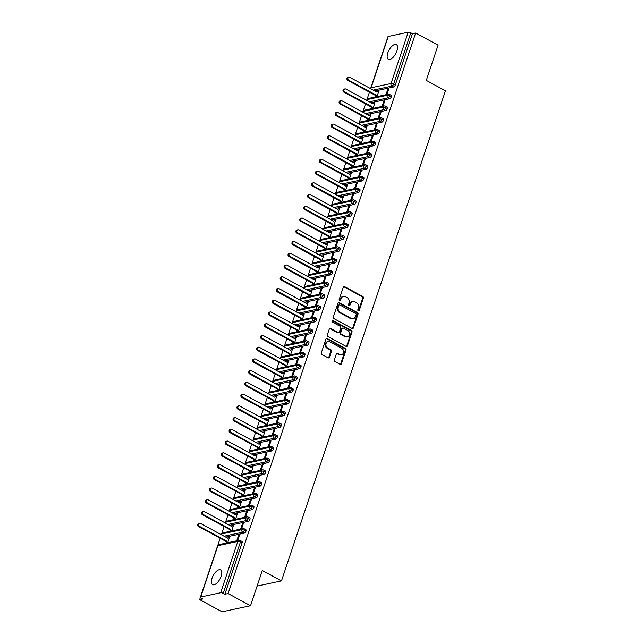 <?xml version="1.0" encoding="UTF-8"?>
<svg xmlns="http://www.w3.org/2000/svg" width="644" height="644" viewBox="0 0 644 644"><rect width="100%" height="100%" fill="white"/><g stroke="black" fill="none" stroke-linecap="round" stroke-linejoin="round"><path stroke-width="0.97" d="M358.297 310.851A0.902 0.749 77.9 0 0 359.272 310.424L363.369 298.18A1.28 1.063 77.9 0 0 362.749 296.482L344.653 286.669A1.28 1.063 77.9 0 0 343.26 287.272L339.163 299.516A0.902 0.749 77.9 0 0 340.571 300.281L341.103 298.695A4.106 3.413 77.9 0 1 343.461 296.425A4.106 3.413 77.9 0 1 345.554 296.755L347.06 297.576A4.106 3.413 77.9 0 1 349.048 303.002L348.517 304.588A0.902 0.749 77.9 0 0 349.925 305.353L350.449 303.767A4.106 3.413 77.9 0 1 352.815 301.497A4.106 3.413 77.9 0 1 354.9 301.827L356.414 302.648A4.106 3.413 77.9 0 1 358.394 308.074L357.863 309.659A0.902 0.749 77.9 0 0 358.297 310.851M358.378 310.883A0.902 0.749 77.9 0 0 358.563 310.577L362.661 298.333A1.28 1.063 77.9 0 0 362.041 296.634L343.936 286.822A1.28 1.063 77.9 0 0 343.654 286.717M339.678 300.74A0.902 0.749 77.9 0 0 339.855 300.434L340.386 298.848L341.103 298.695M349.024 305.811A0.902 0.749 77.9 0 0 349.209 305.506L349.74 303.92L350.449 303.767M212.029 578.231A8.372 3.792 118.5 0 1 220.57 569.9A8.372 3.792 118.5 0 1 221.133 576.283A8.372 3.792 118.5 0 1 212.584 584.615A8.372 3.792 118.5 0 1 212.029 578.231M387.793 52.913A8.372 3.792 118.5 0 1 396.342 44.581A8.372 3.792 118.5 0 1 396.905 50.965A8.372 3.792 118.5 0 1 388.356 59.296A8.372 3.792 118.5 0 1 387.793 52.913M334.365 359.843A1.28 1.063 77.9 0 0 334.985 361.542L340.064 364.295A1.28 1.063 77.9 0 0 341.449 363.691L346.005 350.094A1.28 1.063 77.9 0 0 345.385 348.396L327.281 338.575A1.28 1.063 77.9 0 0 325.888 339.187L321.34 352.783A1.28 1.063 77.9 0 0 321.96 354.482L328.094 357.806A1.28 1.063 77.9 0 0 329.487 357.195L331.435 351.382A1.28 1.063 77.9 0 0 330.815 349.684L327.772 348.034A3.437 2.85 77.9 0 1 325.928 344.5A3.437 2.85 77.9 0 1 328.086 341.594A3.437 2.85 77.9 0 1 329.833 341.867L341.747 348.332A3.437 2.85 77.9 0 1 343.598 351.866A3.437 2.85 77.9 0 1 341.433 354.772A3.437 2.85 77.9 0 1 339.686 354.498L337.698 353.419A1.28 1.063 77.9 0 0 336.313 354.023L334.365 359.843M415.646 33.013L228.089 593.551L250.524 605.722L262.309 570.504L281.468 580.888L445.455 90.788L426.296 80.395L438.081 45.177L415.646 33.013L412.442 33.697L410.8 32.804L393.629 84.131L395.271 85.024L412.442 33.697M352.051 328.456A1.28 1.063 77.9 0 0 353.443 327.852L357.992 314.256A1.28 1.063 77.9 0 0 357.372 312.557L339.267 302.744A1.28 1.063 77.9 0 0 337.883 303.348L333.334 316.945A1.28 1.063 77.9 0 0 333.954 318.643L352.051 328.456M351.994 332.175L347.446 345.772A1.28 1.063 77.9 0 1 346.053 346.375L327.957 336.562A1.28 1.063 77.9 0 1 327.337 334.864L329.285 329.044A1.28 1.063 77.9 0 1 330.67 328.44L338.011 332.417A1.28 1.063 77.9 0 0 339.404 331.813L340.7 327.949A1.28 1.063 77.9 0 0 340.08 326.25L332.433 322.113A0.902 0.749 77.9 0 1 332.972 320.495L351.374 330.477A1.28 1.063 77.9 0 1 351.994 332.175L351.286 332.328L346.738 345.925L347.446 345.772M257.093 586.104L281.468 580.888M388.284 36.458L371.105 87.785A1.964 0.636 18.5 0 0 370.783 87.995L387.962 36.668A1.964 0.636 18.5 0 1 388.284 36.458L408.199 32.2A1.964 0.636 18.5 0 1 410.8 32.804M228.089 593.551L224.885 594.235L223.251 593.341A1.964 0.636 -161.5 0 0 220.642 592.738L200.727 596.996A1.964 0.636 -161.5 0 0 200.405 597.205A1.964 0.636 -161.5 0 0 201.194 598.059L202.836 598.944L199.632 599.628L200.405 597.342M250.524 605.722L222.075 611.8L199.632 599.628M217.744 545.516L220.176 538.247M221.673 533.779L224.104 526.51M225.593 522.043L228.032 514.773M229.522 510.298L231.961 503.028M233.45 498.561L235.881 491.291M237.378 486.824L239.809 479.555M241.307 475.087L243.738 467.818M245.235 463.342L247.666 456.073M249.164 451.605L251.595 444.336M253.092 439.868L255.523 432.599M257.02 428.131L259.452 420.862M260.949 416.386L263.38 409.117M264.877 404.649L267.308 397.38M268.806 392.912L271.237 385.643M272.734 381.176L275.165 373.898M276.662 369.431L279.094 362.161M280.583 357.694L283.022 350.425M284.511 345.957L286.95 338.688M288.44 334.212L290.871 326.943M292.368 322.475L294.799 315.206M296.296 310.738L298.727 303.469M300.225 299.001L302.656 291.732M304.153 287.256L306.584 279.987M308.082 275.519L310.513 268.25M312.01 263.782L314.441 256.513M315.938 252.046L318.369 244.776M319.867 240.301L322.298 233.031M323.795 228.564L326.226 221.294M327.724 216.827L330.155 209.558M331.652 205.09L334.083 197.813M335.572 193.345L338.011 186.076M339.501 181.608L341.94 174.339M343.429 169.871L345.86 162.602M347.358 158.126L349.789 150.857M351.286 146.389L353.717 139.12M355.214 134.652L357.645 127.383M359.143 122.915L361.574 115.646M363.071 111.171L365.502 103.901M367 99.434L369.431 92.164M376.949 96.648L378.849 90.957L377.923 91.158L378.358 91.392M388.614 89.419L387.881 89.025L388.807 88.832L386.907 94.523M387.881 89.025L385.981 94.716M377.923 91.158L376.748 91.971M224.885 594.235L242.064 542.908L240.421 542.015L223.251 593.341M220.642 592.738L237.821 541.411L217.905 545.669A1.964 1.626 77.9 0 1 219.032 544.582L238.948 540.324A1.964 1.626 77.9 0 1 239.946 540.485A1.964 0.886 118.5 0 1 240.293 540.517L241.935 541.411A1.964 0.886 118.5 0 1 242.064 542.908M395.271 85.024A1.964 0.886 118.5 0 1 393.613 87.012L374.961 90.997M245.992 531.163L244.35 530.278A1.964 0.636 -161.5 0 0 241.75 529.674L221.826 533.932A1.964 1.626 77.9 0 1 222.953 532.846L242.877 528.587A1.964 1.626 77.9 0 1 243.875 528.748A1.964 0.886 118.5 0 1 244.221 528.78L245.855 529.674A1.964 0.886 118.5 0 1 245.992 531.163A1.964 0.886 118.5 0 1 244.358 533.095L225.706 537.08M227.686 542.731L229.594 537.04L227.493 538.054M237.652 540.606L239.552 534.914L238.626 535.108L236.726 540.799M249.92 519.426L248.278 518.541A1.964 0.636 -161.5 0 0 245.678 517.929L225.754 522.187A1.964 1.626 77.9 0 1 226.881 521.109L246.805 516.85A1.964 1.626 77.9 0 1 247.803 517.003A1.964 0.886 118.5 0 1 248.149 517.043L249.783 517.929A1.964 0.886 118.5 0 1 249.92 519.426A1.964 0.886 118.5 0 1 248.286 521.358L229.634 525.343M231.615 530.994L233.522 525.303L231.421 526.317M241.572 528.861L243.48 523.178L242.555 523.371L240.655 529.062M253.849 507.689L252.207 506.796A1.964 0.636 -161.5 0 0 249.606 506.192L229.683 510.451A1.964 1.626 77.9 0 1 230.81 509.364L250.733 505.105A1.964 1.626 77.9 0 1 251.732 505.266A1.964 0.886 118.5 0 1 252.078 505.307L253.712 506.192A1.964 0.886 118.5 0 1 253.849 507.689A1.964 0.886 118.5 0 1 252.207 509.621L233.563 513.606M235.543 519.257L237.451 513.566L235.35 514.572M245.501 517.124L247.409 511.433L246.483 511.634L244.575 517.325M257.777 495.952L256.135 495.059A1.964 0.636 -161.5 0 0 253.535 494.455L233.611 498.714A1.964 1.626 77.9 0 1 234.738 497.627L254.662 493.368A1.964 1.626 77.9 0 1 255.66 493.529A1.964 0.886 118.5 0 1 256.006 493.562L257.64 494.455A1.964 0.886 118.5 0 1 257.777 495.952A1.964 0.886 118.5 0 1 256.135 497.876L237.491 501.861M239.471 507.512L241.379 501.821L239.278 502.835M249.429 505.387L251.337 499.696L250.411 499.897L248.504 505.58M261.706 484.208L260.063 483.322A1.964 0.636 -161.5 0 0 257.455 482.718L237.539 486.969A1.964 1.626 77.9 0 1 238.666 485.89L258.582 481.632A1.964 1.626 77.9 0 1 259.588 481.784A1.964 0.886 118.5 0 1 259.935 481.825L261.569 482.71A1.964 0.886 118.5 0 1 261.706 484.208A1.964 0.886 118.5 0 1 260.063 486.139L241.419 490.124M243.4 495.775L245.308 490.084L243.207 491.098M253.358 493.65L255.266 487.959L254.34 488.152L252.432 493.843M265.634 472.471L263.992 471.585A1.964 0.636 -161.5 0 0 261.384 470.973L241.468 475.232A1.964 1.626 77.9 0 1 242.595 474.145L262.511 469.895A1.964 1.626 77.9 0 1 263.517 470.048A1.964 0.886 118.5 0 1 263.855 470.088L265.497 470.973A1.964 0.886 118.5 0 1 265.634 472.471A1.964 0.886 118.5 0 1 263.992 474.403L245.34 478.387M247.328 484.038L249.236 478.347L247.135 479.353M257.286 481.905L259.194 476.214L258.268 476.415L256.36 482.106M269.554 460.734L267.92 459.84A1.964 0.636 -161.5 0 0 265.312 459.236L245.396 463.495A1.964 1.626 77.9 0 1 246.523 462.408L266.439 458.15A1.964 1.626 77.9 0 1 267.437 458.311A1.964 0.886 118.5 0 1 267.783 458.343L269.425 459.236A1.964 0.886 118.5 0 1 269.554 460.734A1.964 0.886 118.5 0 1 267.92 462.666L249.268 466.65M251.257 472.302L253.156 466.61L251.063 467.616M261.214 470.168L263.122 464.477L262.197 464.678L260.289 470.37M273.483 448.997L271.849 448.103A1.964 0.636 -161.5 0 0 269.24 447.5L249.325 451.758A1.964 1.626 77.9 0 1 250.452 450.671L270.367 446.413A1.964 1.626 77.9 0 1 271.366 446.574A1.964 0.886 118.5 0 1 271.712 446.606L273.354 447.5A1.964 0.886 118.5 0 1 273.483 448.997A1.964 0.886 118.5 0 1 271.849 450.921L253.197 454.906M255.185 460.557L257.085 454.865L254.992 455.88M265.143 458.431L267.051 452.74L266.125 452.933L264.217 458.625M277.411 437.252L275.777 436.366A1.964 0.636 -161.5 0 0 273.169 435.763L253.253 440.013A1.964 1.626 77.9 0 1 254.38 438.934L274.296 434.676A1.964 1.626 77.9 0 1 275.294 434.829A1.964 0.886 118.5 0 1 275.64 434.869L277.282 435.755A1.964 0.886 118.5 0 1 277.411 437.252A1.964 0.886 118.5 0 1 275.777 439.184L257.125 443.169M259.113 448.82L261.013 443.128L258.912 444.143M269.071 446.695L270.971 441.003L270.053 441.196L268.146 446.888M281.339 425.515L279.705 424.629A1.964 0.636 -161.5 0 0 277.097 424.018L257.181 428.276A1.964 1.626 77.9 0 1 258.308 427.189L278.224 422.939A1.964 1.626 77.9 0 1 279.222 423.092A1.964 0.886 118.5 0 1 279.568 423.132L281.211 424.018A1.964 0.886 118.5 0 1 281.339 425.515A1.964 0.886 118.5 0 1 279.705 427.447L261.053 431.432M263.042 437.083L264.942 431.391L262.841 432.398M273 434.95L274.899 429.258L273.982 429.459L272.074 435.151M285.268 413.778L283.634 412.885A1.964 0.636 -161.5 0 0 281.026 412.281L261.11 416.539A1.964 1.626 77.9 0 1 262.237 415.452L282.153 411.194A1.964 1.626 77.9 0 1 283.151 411.355A1.964 0.886 118.5 0 1 283.497 411.387L285.139 412.281A1.964 0.886 118.5 0 1 285.268 413.778A1.964 0.886 118.5 0 1 283.634 415.702L264.982 419.695M266.97 425.338L268.87 419.655L266.769 420.661M276.928 423.213L278.828 417.521L277.902 417.723L276.002 423.414M289.196 402.033L287.554 401.148A1.964 0.636 -161.5 0 0 284.954 400.544L265.038 404.802A1.964 1.626 77.9 0 1 266.165 403.716L286.081 399.457A1.964 1.626 77.9 0 1 287.079 399.618A1.964 0.886 118.5 0 1 287.425 399.65L289.067 400.544A1.964 0.886 118.5 0 1 289.196 402.033A1.964 0.886 118.5 0 1 287.562 403.965L268.91 407.95M270.899 413.601L272.798 407.91L270.697 408.924M280.856 411.476L282.756 405.784L281.831 405.978L279.931 411.669M293.125 390.296L291.482 389.411A1.964 0.636 -161.5 0 0 288.882 388.807L268.967 393.057A1.964 1.626 77.9 0 1 270.094 391.979L290.009 387.72A1.964 1.626 77.9 0 1 291.007 387.873A1.964 0.886 118.5 0 1 291.354 387.913L292.996 388.799A1.964 0.886 118.5 0 1 293.125 390.296A1.964 0.886 118.5 0 1 291.491 392.228L272.839 396.213M274.827 401.864L276.727 396.173L274.626 397.187M284.785 399.739L286.685 394.048L285.759 394.241L283.859 399.932M297.053 378.559L295.411 377.666A1.964 0.636 -161.5 0 0 292.811 377.062L272.895 381.32A1.964 1.626 77.9 0 1 274.022 380.234L293.938 375.983A1.964 1.626 77.9 0 1 294.936 376.136A1.964 0.886 118.5 0 1 295.282 376.177L296.924 377.062A1.964 0.886 118.5 0 1 297.053 378.559A1.964 0.886 118.5 0 1 295.419 380.491L276.767 384.476M278.747 390.127L280.655 384.436L278.554 385.442M288.713 387.994L290.613 382.303L289.687 382.504L287.788 388.195M300.981 366.822L299.339 365.929A1.964 0.636 -161.5 0 0 296.739 365.325L276.815 369.584A1.964 1.626 77.9 0 1 277.942 368.497L297.866 364.238A1.964 1.626 77.9 0 1 298.864 364.399A1.964 0.886 118.5 0 1 299.21 364.432L300.845 365.325A1.964 0.886 118.5 0 1 300.981 366.822A1.964 0.886 118.5 0 1 299.347 368.746L280.695 372.739M282.676 378.382L284.584 372.691L282.483 373.705M292.642 376.257L294.541 370.566L293.616 370.767L291.716 376.458M304.91 355.077L303.268 354.192A1.964 0.636 -161.5 0 0 300.668 353.588L280.744 357.847A1.964 1.626 77.9 0 1 281.871 356.76L301.795 352.501A1.964 1.626 77.9 0 1 302.793 352.662A1.964 0.886 118.5 0 1 303.139 352.695L304.773 353.588A1.964 0.886 118.5 0 1 304.91 355.077A1.964 0.886 118.5 0 1 303.276 357.009L284.624 360.994M286.604 366.645L288.512 360.954L286.411 361.968M296.562 364.52L298.47 358.829L297.544 359.022L295.644 364.713M308.838 343.341L307.196 342.455A1.964 0.636 -161.5 0 0 304.596 341.843L284.672 346.102A1.964 1.626 77.9 0 1 285.799 345.023L305.723 340.765A1.964 1.626 77.9 0 1 306.721 340.918A1.964 0.886 118.5 0 1 307.067 340.958L308.701 341.843A1.964 0.886 118.5 0 1 308.838 343.341A1.964 0.886 118.5 0 1 307.204 345.273L288.552 349.257M290.533 354.908L292.44 349.217L290.339 350.231M300.49 352.775L302.398 347.092L301.473 347.285L299.573 352.976M312.767 331.604L311.124 330.71A1.964 0.636 -161.5 0 0 308.524 330.106L288.601 334.365A1.964 1.626 77.9 0 1 289.728 333.278L309.651 329.02A1.964 1.626 77.9 0 1 310.649 329.181A1.964 0.886 118.5 0 1 310.996 329.221L312.63 330.106A1.964 0.886 118.5 0 1 312.767 331.604A1.964 0.886 118.5 0 1 311.124 333.536L292.481 337.52M294.461 343.172L296.369 337.48L294.268 338.486M304.419 341.038L306.327 335.347L305.401 335.548L303.493 341.24M316.695 319.867L315.053 318.973A1.964 0.636 -161.5 0 0 312.453 318.369L292.529 322.628A1.964 1.626 77.9 0 1 293.656 321.541L313.572 317.283A1.964 1.626 77.9 0 1 314.578 317.444A1.964 0.886 118.5 0 1 314.924 317.476L316.558 318.369A1.964 0.886 118.5 0 1 316.695 319.867A1.964 0.886 118.5 0 1 315.053 321.791L296.409 325.775M298.389 331.427L300.297 325.735L298.196 326.75M308.347 329.301L310.255 323.61L309.329 323.811L307.421 329.495M320.623 308.122L318.981 307.236A1.964 0.636 -161.5 0 0 316.373 306.633L296.457 310.883A1.964 1.626 77.9 0 1 297.584 309.804L317.5 305.546A1.964 1.626 77.9 0 1 318.506 305.699A1.964 0.886 118.5 0 1 318.852 305.739L320.487 306.625A1.964 0.886 118.5 0 1 320.623 308.122A1.964 0.886 118.5 0 1 318.981 310.054L300.337 314.039M302.318 319.69L304.226 313.998L302.125 315.013M312.276 317.564L314.183 311.873L313.258 312.066L311.35 317.758M324.544 296.385L322.91 295.499A1.964 0.636 -161.5 0 0 320.301 294.888L300.386 299.146A1.964 1.626 77.9 0 1 301.513 298.059L321.428 293.809A1.964 1.626 77.9 0 1 322.427 293.962A1.964 0.886 118.5 0 1 322.773 294.002L324.415 294.888A1.964 0.886 118.5 0 1 324.544 296.385A1.964 0.886 118.5 0 1 322.91 298.317L304.258 302.302M306.246 307.953L308.146 302.261L306.053 303.268M316.204 305.82L318.112 300.128L317.186 300.329L315.278 306.021M328.472 284.648L326.838 283.754A1.964 0.636 -161.5 0 0 324.23 283.151L304.314 287.409A1.964 1.626 77.9 0 1 305.441 286.322L325.357 282.064A1.964 1.626 77.9 0 1 326.355 282.225A1.964 0.886 118.5 0 1 326.701 282.257L328.343 283.151A1.964 0.886 118.5 0 1 328.472 284.648A1.964 0.886 118.5 0 1 326.838 286.58L308.186 290.565M310.175 296.216L312.074 290.524L309.981 291.531M320.132 294.083L322.04 288.391L321.115 288.593L319.207 294.284M332.401 272.903L330.766 272.018A1.964 0.636 -161.5 0 0 328.158 271.414L308.243 275.672A1.964 1.626 77.9 0 1 309.37 274.586L329.285 270.327A1.964 1.626 77.9 0 1 330.283 270.488A1.964 0.886 118.5 0 1 330.63 270.52L332.272 271.414A1.964 0.886 118.5 0 1 332.401 272.903A1.964 0.886 118.5 0 1 330.766 274.835L312.115 278.82M314.103 284.471L316.003 278.78L313.91 279.794M324.061 282.346L325.961 276.654L325.043 276.848L323.135 282.539M336.329 261.166L334.695 260.281A1.964 0.636 -161.5 0 0 332.087 259.677L312.171 263.927A1.964 1.626 77.9 0 1 313.298 262.849L333.214 258.59A1.964 1.626 77.9 0 1 334.212 258.743A1.964 0.886 118.5 0 1 334.558 258.783L336.2 259.669A1.964 0.886 118.5 0 1 336.329 261.166A1.964 0.886 118.5 0 1 334.695 263.098L316.043 267.083M318.031 272.734L319.931 267.043L317.83 268.057M327.989 270.609L329.889 264.917L328.971 265.111L327.063 270.802M340.257 249.429L338.623 248.544A1.964 0.636 -161.5 0 0 336.015 247.932L316.099 252.19A1.964 1.626 77.9 0 1 317.226 251.104L337.142 246.853A1.964 1.626 77.9 0 1 338.14 247.006A1.964 0.886 118.5 0 1 338.486 247.046L340.129 247.932A1.964 0.886 118.5 0 1 340.257 249.429A1.964 0.886 118.5 0 1 338.623 251.361L319.971 255.346M321.96 260.997L323.86 255.306L321.759 256.312M331.918 258.864L333.817 253.173L332.892 253.374L330.992 259.065M344.186 237.692L342.544 236.799A1.964 0.636 -161.5 0 0 339.943 236.195L320.028 240.454A1.964 1.626 77.9 0 1 321.155 239.367L341.07 235.108A1.964 1.626 77.9 0 1 342.069 235.269A1.964 0.886 118.5 0 1 342.415 235.302L344.057 236.195A1.964 0.886 118.5 0 1 344.186 237.692A1.964 0.886 118.5 0 1 342.552 239.616L323.9 243.609M325.888 249.252L327.788 243.569L325.687 244.575M335.846 247.127L337.746 241.436L336.82 241.637L334.92 247.328M348.114 225.947L346.472 225.062A1.964 0.636 -161.5 0 0 343.872 224.458L323.956 228.717A1.964 1.626 77.9 0 1 325.083 227.63L344.999 223.371A1.964 1.626 77.9 0 1 345.997 223.532A1.964 0.886 118.5 0 1 346.343 223.565L347.985 224.458A1.964 0.886 118.5 0 1 348.114 225.947A1.964 0.886 118.5 0 1 346.48 227.879L327.828 231.864M329.817 237.515L331.716 231.824L329.615 232.838M339.774 235.39L341.674 229.699L340.748 229.892L338.849 235.583M352.043 214.211L350.4 213.325A1.964 0.636 -161.5 0 0 347.8 212.721L327.885 216.972A1.964 1.626 77.9 0 1 329.012 215.893L348.927 211.635A1.964 1.626 77.9 0 1 349.925 211.787A1.964 0.886 118.5 0 1 350.272 211.828L351.914 212.713A1.964 0.886 118.5 0 1 352.043 214.211A1.964 0.886 118.5 0 1 350.408 216.143L331.757 220.127M333.737 225.778L335.645 220.087L333.544 221.101M343.703 223.653L345.603 217.962L344.677 218.155L342.777 223.846M355.971 202.474L354.329 201.58A1.964 0.636 -161.5 0 0 351.729 200.976L331.805 205.235A1.964 1.626 77.9 0 1 332.932 204.148L352.856 199.898A1.964 1.626 77.9 0 1 353.854 200.051A1.964 0.886 118.5 0 1 354.2 200.091L355.834 200.976A1.964 0.886 118.5 0 1 355.971 202.474A1.964 0.886 118.5 0 1 354.337 204.406L335.685 208.39M337.665 214.041L339.573 208.35L337.472 209.356M347.631 211.908L349.531 206.217L348.605 206.418L346.705 212.109M359.899 190.737L358.257 189.843A1.964 0.636 -161.5 0 0 355.657 189.239L335.733 193.498A1.964 1.626 77.9 0 1 336.86 192.411L356.784 188.153A1.964 1.626 77.9 0 1 357.782 188.314A1.964 0.886 118.5 0 1 358.128 188.346L359.763 189.239A1.964 0.886 118.5 0 1 359.899 190.737A1.964 0.886 118.5 0 1 358.265 192.661L339.613 196.653M341.594 202.297L343.502 196.605L341.401 197.619M351.552 200.171L353.459 194.48L352.534 194.681L350.634 200.373M363.828 178.992L362.186 178.106A1.964 0.636 -161.5 0 0 359.585 177.502L339.662 181.761A1.964 1.626 77.9 0 1 340.789 180.674L360.712 176.416A1.964 1.626 77.9 0 1 361.711 176.577A1.964 0.886 118.5 0 1 362.057 176.609L363.691 177.494A1.964 0.886 118.5 0 1 363.828 178.992A1.964 0.886 118.5 0 1 362.194 180.924L343.542 184.909M345.522 190.56L347.43 184.868L345.329 185.883M355.48 188.434L357.388 182.743L356.462 182.936L354.562 188.628M367.756 167.255L366.114 166.369A1.964 0.636 -161.5 0 0 363.514 165.758L343.59 170.016A1.964 1.626 77.9 0 1 344.717 168.937L364.641 164.679A1.964 1.626 77.9 0 1 365.639 164.832A1.964 0.886 118.5 0 1 365.985 164.872L367.619 165.758A1.964 0.886 118.5 0 1 367.756 167.255A1.964 0.886 118.5 0 1 366.114 169.187L347.47 173.172M349.451 178.823L351.358 173.131L349.257 174.146M359.408 176.689L361.316 171.006L360.39 171.199L358.483 176.891M371.685 155.518L370.042 154.624A1.964 0.636 -161.5 0 0 367.442 154.021L347.519 158.279A1.964 1.626 77.9 0 1 348.646 157.192L368.569 152.934A1.964 1.626 77.9 0 1 369.567 153.095A1.964 0.886 118.5 0 1 369.914 153.135L371.548 154.021A1.964 0.886 118.5 0 1 371.685 155.518A1.964 0.886 118.5 0 1 370.042 157.45L351.399 161.435M353.379 167.086L355.287 161.394L353.186 162.401M363.337 164.953L365.245 159.261L364.319 159.462L362.411 165.154M375.613 143.781L373.971 142.888A1.964 0.636 -161.5 0 0 371.363 142.284L351.447 146.542A1.964 1.626 77.9 0 1 352.574 145.455L372.49 141.197A1.964 1.626 77.9 0 1 373.496 141.358A1.964 0.886 118.5 0 1 373.842 141.39L375.476 142.284A1.964 0.886 118.5 0 1 375.613 143.781A1.964 0.886 118.5 0 1 373.971 145.705L355.327 149.69M357.307 155.341L359.215 149.65L357.114 150.664M367.265 153.216L369.173 147.524L368.247 147.726L366.339 153.409M379.533 132.036L377.899 131.151A1.964 0.636 -161.5 0 0 375.291 130.547L355.375 134.797A1.964 1.626 77.9 0 1 356.502 133.719L376.418 129.46A1.964 1.626 77.9 0 1 377.416 129.613A1.964 0.886 118.5 0 1 377.762 129.653L379.405 130.539A1.964 0.886 118.5 0 1 379.533 132.036A1.964 0.886 118.5 0 1 377.899 133.968L359.247 137.953M361.236 143.604L363.136 137.913L361.043 138.927M371.194 141.479L373.101 135.787L372.176 135.981L370.268 141.672M383.462 120.299L381.828 119.414A1.964 0.636 -161.5 0 0 379.219 118.802L359.304 123.06A1.964 1.626 77.9 0 1 360.431 121.974L380.346 117.723A1.964 1.626 77.9 0 1 381.345 117.876A1.964 0.886 118.5 0 1 381.691 117.916L383.333 118.802A1.964 0.886 118.5 0 1 383.462 120.299A1.964 0.886 118.5 0 1 381.828 122.231L363.176 126.216M365.164 131.867L367.064 126.176L364.971 127.182M375.122 129.734L377.03 124.042L376.104 124.244L374.196 129.935M387.39 108.562L385.756 107.669A1.964 0.636 -161.5 0 0 383.148 107.065L363.232 111.323A1.964 1.626 77.9 0 1 364.359 110.237L384.275 105.978A1.964 1.626 77.9 0 1 385.273 106.139A1.964 0.886 118.5 0 1 385.619 106.171L387.261 107.065A1.964 0.886 118.5 0 1 387.39 108.562A1.964 0.886 118.5 0 1 385.756 110.494L367.104 114.479M369.093 120.13L370.992 114.439L368.899 115.445M379.05 117.997L380.958 112.306L380.032 112.507L378.125 118.198M391.319 96.817L389.684 95.932A1.964 0.636 -161.5 0 0 387.076 95.328L367.161 99.587A1.964 1.626 77.9 0 1 368.288 98.5L388.203 94.241A1.964 1.626 77.9 0 1 389.201 94.402A1.964 0.886 118.5 0 1 389.548 94.435L391.19 95.328A1.964 0.886 118.5 0 1 391.319 96.817A1.964 0.886 118.5 0 1 389.684 98.749L371.033 102.734M373.021 108.385L374.921 102.694L372.82 103.708M382.979 106.26L384.879 100.569L383.961 100.762L382.053 106.453M367.104 100.609A1.964 1.626 77.9 0 1 367.161 99.587A1.964 0.636 -161.5 0 0 366.839 99.796A1.964 0.636 -161.5 0 0 366.83 99.804L366.758 100.416M373.995 102.895L374.43 103.129M383.961 100.762L384.685 101.156M370.067 114.632L370.501 114.865M380.032 112.507L380.757 112.901M366.146 126.369L366.573 126.61M376.104 124.244L376.829 124.638M362.218 138.114L362.644 138.347M372.176 135.981L372.9 136.375M358.289 149.851L358.716 150.084M368.247 147.726L368.972 148.112M354.361 161.588L354.788 161.821M364.319 159.462L365.043 159.857M350.433 173.325L350.867 173.566M360.39 171.199L361.115 171.594M346.504 185.07L346.939 185.303M356.462 182.936L357.187 183.331M342.576 196.806L343.011 197.04M352.534 194.681L353.258 195.076M338.647 208.543L339.082 208.777M348.605 206.418L349.33 206.813M334.719 220.288L335.154 220.522M344.677 218.155L345.409 218.549M330.791 232.025L331.225 232.259M340.748 229.892L341.481 230.286M326.862 243.762L327.297 243.996M336.82 241.637L337.553 242.031M322.934 255.499L323.368 255.732M332.892 253.374L333.624 253.768M319.005 267.244L319.44 267.477M328.971 265.111L329.696 265.505M315.077 278.981L315.512 279.214M325.043 276.848L325.767 277.242M311.157 290.718L311.583 290.951M321.115 288.593L321.839 288.987M307.228 302.455L307.655 302.696M317.186 300.329L317.911 300.724M303.3 314.2L303.727 314.433M313.258 312.066L313.982 312.461M299.371 325.936L299.798 326.17M309.329 323.811L310.054 324.206M295.443 337.673L295.878 337.907M305.401 335.548L306.125 335.943M291.515 349.41L291.949 349.652M301.473 347.285L302.197 347.68M287.586 361.155L288.021 361.389M297.544 359.022L298.269 359.416M283.658 372.892L284.093 373.126M293.616 370.767L294.34 371.161M279.729 384.629L280.164 384.862M289.687 382.504L290.42 382.898M275.801 396.374L276.236 396.607M285.759 394.241L286.491 394.635M271.873 408.111L272.307 408.344M281.831 405.978L282.563 406.372M267.944 419.848L268.379 420.081M277.902 417.723L278.635 418.117M264.016 431.585L264.451 431.826M273.982 429.459L274.706 429.854M260.087 443.33L260.522 443.563M270.053 441.196L270.778 441.591M256.167 455.067L256.594 455.3M266.125 452.933L266.849 453.328M252.239 466.803L252.665 467.037M262.197 464.678L262.921 465.073M248.31 478.54L248.737 478.782M258.268 476.415L258.993 476.81M244.382 490.285L244.809 490.519M254.34 488.152L255.064 488.546M240.454 502.022L240.888 502.256M250.411 499.897L251.136 500.291M236.525 513.759L236.96 513.993M246.483 511.634L247.207 512.028M232.597 525.504L233.031 525.737M242.555 523.371L243.279 523.765M228.668 537.241L229.103 537.474M238.626 535.108L239.351 535.502M363.176 112.346A1.964 1.626 77.9 0 1 363.232 111.323A1.964 0.636 -161.5 0 0 362.91 111.533A1.964 0.636 -161.5 0 0 362.91 111.541A1.964 1.964 0 0 1 364.359 110.237M359.247 124.083A1.964 1.626 77.9 0 1 359.304 123.06A1.964 0.636 -161.5 0 0 358.982 123.27A1.964 0.636 -161.5 0 0 358.982 123.278A1.964 1.964 0 0 1 360.431 121.974M355.319 135.82A1.964 1.626 77.9 0 1 355.375 134.797A1.964 0.636 -161.5 0 0 355.053 135.015A1.964 0.636 -161.5 0 0 355.053 135.023L354.973 135.634M351.391 147.565A1.964 1.626 77.9 0 1 351.447 146.542A1.964 0.636 -161.5 0 0 351.125 146.752A1.964 0.636 -161.5 0 0 351.125 146.76A1.964 1.964 0 0 1 352.574 145.455M347.462 159.301A1.964 1.626 77.9 0 1 347.519 158.279A1.964 0.636 -161.5 0 0 347.197 158.488A1.964 0.636 -161.5 0 0 347.197 158.496A1.964 1.964 0 0 1 348.646 157.192M343.534 171.038A1.964 1.626 77.9 0 1 343.59 170.016A1.964 0.636 -161.5 0 0 343.268 170.225A1.964 0.636 -161.5 0 0 343.268 170.233A1.964 1.964 0 0 1 344.717 168.937M339.605 182.775A1.964 1.626 77.9 0 1 339.662 181.761A1.964 0.636 -161.5 0 0 339.34 181.97A1.964 0.636 -161.5 0 0 339.34 181.978A1.964 1.964 0 0 1 340.789 180.674M335.677 194.52A1.964 1.626 77.9 0 1 335.733 193.498A1.964 0.636 -161.5 0 0 335.411 193.707A1.964 0.636 -161.5 0 0 335.411 193.715A1.964 1.964 0 0 1 336.86 192.411M331.749 206.257A1.964 1.626 77.9 0 1 331.805 205.235A1.964 0.636 -161.5 0 0 331.483 205.444A1.964 0.636 -161.5 0 0 331.483 205.452A1.964 1.964 0 0 1 332.932 204.148M327.828 217.994A1.964 1.626 77.9 0 1 327.885 216.972A1.964 0.636 -161.5 0 0 327.555 217.189L327.555 217.189A1.964 1.964 0 0 1 329.012 215.893M323.9 229.731A1.964 1.626 77.9 0 1 323.956 228.717A1.964 0.636 -161.5 0 0 323.626 228.926A1.964 0.636 -161.5 0 0 323.626 228.934A1.964 1.964 0 0 1 325.083 227.63M319.971 241.476A1.964 1.626 77.9 0 1 320.028 240.454A1.964 0.636 -161.5 0 0 319.706 240.663A1.964 0.636 -161.5 0 0 319.698 240.671A1.964 1.964 0 0 1 321.155 239.367M316.043 253.213A1.964 1.626 77.9 0 1 316.099 252.19A1.964 0.636 -161.5 0 0 315.777 252.4A1.964 0.636 -161.5 0 0 315.769 252.408A1.964 1.964 0 0 1 317.226 251.104M312.115 264.95A1.964 1.626 77.9 0 1 312.171 263.927A1.964 0.636 -161.5 0 0 311.849 264.145A1.964 0.636 -161.5 0 0 311.841 264.145A1.964 1.964 0 0 1 313.298 262.849M308.186 276.695A1.964 1.626 77.9 0 1 308.243 275.672A1.964 0.636 -161.5 0 0 307.921 275.882A1.964 0.636 -161.5 0 0 307.913 275.89A1.964 1.964 0 0 1 309.37 274.586M304.258 288.432A1.964 1.626 77.9 0 1 304.314 287.409A1.964 0.636 -161.5 0 0 303.992 287.618A1.964 0.636 -161.5 0 0 303.992 287.627A1.964 1.964 0 0 1 305.441 286.322M300.329 300.168A1.964 1.626 77.9 0 1 300.386 299.146A1.964 0.636 -161.5 0 0 300.064 299.355A1.964 0.636 -161.5 0 0 300.064 299.363L299.983 299.983M296.401 311.905A1.964 1.626 77.9 0 1 296.457 310.883A1.964 0.636 -161.5 0 0 296.135 311.1A1.964 0.636 -161.5 0 0 296.135 311.108A1.964 1.964 0 0 1 297.584 309.804M292.473 323.65A1.964 1.626 77.9 0 1 292.529 322.628A1.964 0.636 -161.5 0 0 292.207 322.837A1.964 0.636 -161.5 0 0 292.207 322.845A1.964 1.964 0 0 1 293.656 321.541M288.544 335.387A1.964 1.626 77.9 0 1 288.601 334.365A1.964 0.636 -161.5 0 0 288.279 334.574A1.964 0.636 -161.5 0 0 288.279 334.582L288.198 335.194M284.616 347.124A1.964 1.626 77.9 0 1 284.672 346.102A1.964 0.636 -161.5 0 0 284.35 346.311A1.964 0.636 -161.5 0 0 284.35 346.319A1.964 1.964 0 0 1 285.799 345.023M280.687 358.861A1.964 1.626 77.9 0 1 280.744 357.847A1.964 0.636 -161.5 0 0 280.422 358.056A1.964 0.636 -161.5 0 0 280.422 358.064A1.964 1.964 0 0 1 281.871 356.76M276.759 370.606A1.964 1.626 77.9 0 1 276.815 369.584A1.964 0.636 -161.5 0 0 276.493 369.793A1.964 0.636 -161.5 0 0 276.493 369.801L276.413 370.413M272.839 382.343A1.964 1.626 77.9 0 1 272.895 381.32A1.964 0.636 -161.5 0 0 272.565 381.53A1.964 0.636 -161.5 0 0 272.565 381.538A1.964 1.964 0 0 1 274.022 380.234M268.91 394.08A1.964 1.626 77.9 0 1 268.967 393.057A1.964 0.636 -161.5 0 0 268.637 393.275L268.637 393.275A1.964 1.964 0 0 1 270.094 391.979M264.982 405.817A1.964 1.626 77.9 0 1 265.038 404.802A1.964 0.636 -161.5 0 0 264.716 405.012A1.964 0.636 -161.5 0 0 264.708 405.02L264.628 405.631M261.053 417.562A1.964 1.626 77.9 0 1 261.11 416.539A1.964 0.636 -161.5 0 0 260.788 416.749A1.964 0.636 -161.5 0 0 260.78 416.757A1.964 1.964 0 0 1 262.237 415.452M257.125 429.298A1.964 1.626 77.9 0 1 257.181 428.276A1.964 0.636 -161.5 0 0 256.859 428.485A1.964 0.636 -161.5 0 0 256.851 428.493L256.771 429.113M253.197 441.035A1.964 1.626 77.9 0 1 253.253 440.013A1.964 0.636 -161.5 0 0 252.931 440.23A1.964 0.636 -161.5 0 0 252.923 440.23A1.964 1.964 0 0 1 254.38 438.934M249.268 452.78A1.964 1.626 77.9 0 1 249.325 451.758A1.964 0.636 -161.5 0 0 249.003 451.967A1.964 0.636 -161.5 0 0 249.003 451.975A1.964 1.964 0 0 1 250.452 450.671M245.34 464.517A1.964 1.626 77.9 0 1 245.396 463.495A1.964 0.636 -161.5 0 0 245.074 463.704A1.964 0.636 -161.5 0 0 245.074 463.712A1.964 1.964 0 0 1 246.523 462.408M241.411 476.254A1.964 1.626 77.9 0 1 241.468 475.232A1.964 0.636 -161.5 0 0 241.146 475.441A1.964 0.636 -161.5 0 0 241.146 475.449A1.964 1.964 0 0 1 242.595 474.145M237.483 487.991A1.964 1.626 77.9 0 1 237.539 486.969A1.964 0.636 -161.5 0 0 237.217 487.186A1.964 0.636 -161.5 0 0 237.217 487.194A1.964 1.964 0 0 1 238.666 485.89M233.555 499.736A1.964 1.626 77.9 0 1 233.611 498.714A1.964 0.636 -161.5 0 0 233.289 498.923A1.964 0.636 -161.5 0 0 233.289 498.931A1.964 1.964 0 0 1 234.738 497.627M229.626 511.473A1.964 1.626 77.9 0 1 229.683 510.451A1.964 0.636 -161.5 0 0 229.361 510.66A1.964 0.636 -161.5 0 0 229.361 510.668A1.964 1.964 0 0 1 230.81 509.364M225.698 523.21A1.964 1.626 77.9 0 1 225.754 522.187A1.964 0.636 -161.5 0 0 225.432 522.405L225.432 522.405A1.964 1.964 0 0 1 226.881 521.109M221.769 534.947A1.964 1.626 77.9 0 1 221.826 533.932A1.964 0.636 -161.5 0 0 221.504 534.142A1.964 0.636 -161.5 0 0 221.504 534.15A1.964 1.964 0 0 1 222.953 532.846M352.815 301.497L352.099 301.65A4.106 3.413 77.9 0 0 349.74 303.92M343.461 296.425L342.745 296.578A4.106 3.413 77.9 0 0 340.386 298.848M352.332 328.561A1.28 1.063 77.9 0 0 352.735 328.005L357.283 314.409A1.28 1.063 77.9 0 0 356.663 312.71L338.559 302.897A1.28 1.063 77.9 0 0 338.277 302.793M356.164 314.763A0.902 0.749 77.9 0 0 355.73 313.572L339.839 304.958A0.902 0.749 77.9 0 0 338.865 305.377L338.301 307.051A4.106 3.413 77.9 0 0 340.29 312.485L351.149 318.369A4.106 3.413 77.9 0 0 353.242 318.7A4.106 3.413 77.9 0 0 355.601 316.429L356.164 314.763M339.38 304.886L338.672 305.039A0.902 0.749 77.9 0 0 338.156 305.53L338.865 305.377M353.242 318.7L352.534 318.852A4.106 3.413 77.9 0 1 350.441 318.522L339.581 312.638A4.106 3.413 77.9 0 1 337.593 307.204L338.156 305.53M346.335 346.48A1.28 1.063 77.9 0 0 346.738 345.925M338.672 332.521L337.955 332.674A1.28 1.063 77.9 0 1 337.303 332.57L329.961 328.593A1.28 1.063 77.9 0 0 329.68 328.488M351.286 332.328A1.28 1.063 77.9 0 0 350.666 330.63L332.264 320.648A0.902 0.749 77.9 0 0 332.183 320.607M345.635 336.546A3.437 2.85 77.9 0 0 347.382 336.828A3.437 2.85 77.9 0 0 349.539 333.922A3.437 2.85 77.9 0 0 347.696 330.388L343.494 328.11A1.28 1.063 77.9 0 0 342.109 328.714L340.813 332.578A1.28 1.063 77.9 0 0 341.433 334.276L345.635 336.546L344.918 336.699A3.437 2.85 77.9 0 0 346.673 336.981L347.382 336.828M342.841 328.005L342.133 328.158A1.28 1.063 77.9 0 0 341.392 328.867L342.109 328.714M344.918 336.699L340.724 334.421A1.28 1.063 77.9 0 1 340.104 332.731L341.392 328.867M341.433 354.772L340.724 354.925A3.437 2.85 77.9 0 1 338.977 354.651L336.989 353.572A1.28 1.063 77.9 0 0 336.707 353.467M328.086 341.594L327.369 341.747A3.437 2.85 77.9 0 0 325.212 344.653A3.437 2.85 77.9 0 0 327.055 348.187L327.772 348.034M328.376 357.911A1.28 1.063 77.9 0 0 328.778 357.348L330.718 351.535A1.28 1.063 77.9 0 0 330.098 349.837L327.055 348.187M340.346 364.399A1.28 1.063 77.9 0 0 340.74 363.844L345.289 350.247A1.28 1.063 77.9 0 0 344.669 348.549L326.572 338.728A1.28 1.063 77.9 0 0 326.291 338.623M348.726 80.234L347.8 80.436A1.634 1.36 -102.1 0 1 347.953 77.369L348.879 77.175A1.634 1.36 77.9 0 0 348.726 80.234L375.983 95.014L376.603 96.721M377.811 91.504L376.965 92.084L349.708 77.304A1.634 1.36 77.9 0 0 348.879 77.175M347.8 80.436L375.058 95.215L375.677 96.922M375.058 95.215L375.983 95.014M344.798 91.979L343.872 92.172A1.634 1.36 -102.1 0 1 344.025 89.105L344.951 88.912A1.634 1.36 77.9 0 0 344.798 91.979L372.055 106.759L372.675 108.458M373.882 103.249L373.037 103.821L345.78 89.041A1.634 1.36 77.9 0 0 344.951 88.912M343.872 92.172L371.129 106.952L371.749 108.659M371.129 106.952L372.055 106.759M340.869 103.716L339.952 103.909A1.634 1.36 -102.1 0 1 340.096 100.85L341.022 100.649A1.634 1.36 77.9 0 0 340.869 103.716L368.127 118.496L368.746 120.203M369.954 114.986L369.109 115.558L341.851 100.778A1.634 1.36 77.9 0 0 341.022 100.649M339.952 103.909L367.201 118.689L367.821 120.396M367.201 118.689L368.127 118.496M336.941 115.453L336.023 115.654A1.634 1.36 -102.1 0 1 336.168 112.587L337.094 112.386A1.634 1.36 77.9 0 0 336.941 115.453L364.198 130.233L364.818 131.94M366.025 126.723L365.18 127.303L337.923 112.523A1.634 1.36 77.9 0 0 337.094 112.386M336.023 115.654L363.272 130.434L363.892 132.133M363.272 130.434L364.198 130.233M333.02 127.19L332.095 127.391A1.634 1.36 -102.1 0 1 332.24 124.324L333.165 124.131A1.634 1.36 77.9 0 0 333.02 127.19L360.27 141.97L360.89 143.676M362.097 138.46L361.252 139.04L334.003 124.26A1.634 1.36 77.9 0 0 333.165 124.131M332.095 127.391L359.344 142.171L359.964 143.878M359.344 142.171L360.27 141.97M329.092 138.935L328.166 139.128A1.634 1.36 -102.1 0 1 328.311 136.061L329.237 135.868A1.634 1.36 77.9 0 0 329.092 138.935L356.341 153.715L356.961 155.413M358.169 150.205L357.323 150.777L330.074 135.997A1.634 1.36 77.9 0 0 329.237 135.868M328.166 139.128L355.416 153.908L356.035 155.615M355.416 153.908L356.341 153.715M325.164 150.672L324.238 150.873A1.634 1.36 -102.1 0 1 324.383 147.806L325.309 147.605A1.634 1.36 77.9 0 0 325.164 150.672L352.413 165.452L353.033 167.158M354.24 161.942L353.395 162.513L326.146 147.734A1.634 1.36 77.9 0 0 325.309 147.605M324.238 150.873L351.487 165.653L352.107 167.351M351.487 165.653L352.413 165.452M321.235 162.409L320.31 162.61A1.634 1.36 -102.1 0 1 320.454 159.543L321.38 159.342A1.634 1.36 77.9 0 0 321.235 162.409L348.485 177.189L349.104 178.895M350.312 173.679L349.467 174.258L322.217 159.479A1.634 1.36 77.9 0 0 321.38 159.342M320.31 162.61L347.559 177.39L348.179 179.096M347.559 177.39L348.485 177.189M317.307 174.154L316.381 174.347A1.634 1.36 -102.1 0 1 316.526 171.28L317.452 171.087A1.634 1.36 77.9 0 0 317.307 174.154L344.556 188.934L345.176 190.632M346.383 185.416L345.538 185.995L318.289 171.215A1.634 1.36 77.9 0 0 317.452 171.087M316.381 174.347L343.63 189.127L344.258 190.833M343.63 189.127L344.556 188.934M313.378 185.891L312.453 186.084A1.634 1.36 -102.1 0 1 312.606 183.017L313.523 182.824A1.634 1.36 77.9 0 0 313.378 185.891L340.628 200.67L341.248 202.377M342.455 197.161L341.61 197.732L314.361 182.952A1.634 1.36 77.9 0 0 313.523 182.824M312.453 186.084L339.702 200.864L340.33 202.57M339.702 200.864L340.628 200.67M309.45 197.628L308.524 197.829A1.634 1.36 -102.1 0 1 308.677 194.762L309.603 194.56A1.634 1.36 77.9 0 0 309.45 197.628L336.699 212.407L337.327 214.114M338.527 208.898L337.681 209.469L310.432 194.689A1.634 1.36 77.9 0 0 309.603 194.56M308.524 197.829L335.774 212.609L336.401 214.307M335.774 212.609L336.699 212.407M305.522 209.364L304.596 209.566A1.634 1.36 -102.1 0 1 304.749 206.499L305.675 206.297A1.634 1.36 77.9 0 0 305.522 209.364L332.771 224.144L333.399 225.851M334.598 220.634L333.753 221.214L306.504 206.434A1.634 1.36 77.9 0 0 305.675 206.297M304.596 209.566L331.845 224.345L332.473 226.052M331.845 224.345L332.771 224.144M301.593 221.109L300.668 221.303A1.634 1.36 -102.1 0 1 300.82 218.236L301.746 218.042A1.634 1.36 77.9 0 0 301.593 221.109L328.843 235.889L329.47 237.588M330.678 232.379L329.825 232.951L302.575 218.171A1.634 1.36 77.9 0 0 301.746 218.042M300.668 221.303L327.917 236.082L328.545 237.789M327.917 236.082L328.843 235.889M297.665 232.846L296.739 233.039A1.634 1.36 -102.1 0 1 296.892 229.98L297.818 229.779A1.634 1.36 77.9 0 0 297.665 232.846L324.914 247.626L325.542 249.333M326.75 244.116L325.896 244.688L298.647 229.908A1.634 1.36 77.9 0 0 297.818 229.779M296.739 233.039L323.996 247.819L324.616 249.526M323.996 247.819L324.914 247.626M293.736 244.583L292.811 244.784A1.634 1.36 -102.1 0 1 292.964 241.717L293.889 241.516A1.634 1.36 77.9 0 0 293.736 244.583L320.994 259.363L321.614 261.07M322.821 255.853L321.968 256.433L294.719 241.653A1.634 1.36 77.9 0 0 293.889 241.516M292.811 244.784L320.068 259.564L320.688 261.263M320.068 259.564L320.994 259.363M289.808 256.32L288.882 256.521A1.634 1.36 -102.1 0 1 289.035 253.454L289.961 253.261A1.634 1.36 77.9 0 0 289.808 256.32L317.065 271.1L317.685 272.806M318.893 267.59L318.047 268.17L290.79 253.39A1.634 1.36 77.9 0 0 289.961 253.261M288.882 256.521L316.14 271.301L316.759 273.008M316.14 271.301L317.065 271.1M285.88 268.065L284.954 268.258A1.634 1.36 -102.1 0 1 285.107 265.191L286.033 264.998A1.634 1.36 77.9 0 0 285.88 268.065L313.137 282.845L313.757 284.543M314.964 279.335L314.119 279.907L286.862 265.127A1.634 1.36 77.9 0 0 286.033 264.998M284.954 268.258L312.211 283.038L312.831 284.745M312.211 283.038L313.137 282.845M281.951 279.802L281.034 279.995A1.634 1.36 -102.1 0 1 281.178 276.936L282.104 276.735A1.634 1.36 77.9 0 0 281.951 279.802L309.209 294.582L309.828 296.288M311.036 291.072L310.191 291.643L282.933 276.864A1.634 1.36 77.9 0 0 282.104 276.735M281.034 279.995L308.283 294.775L308.903 296.482M308.283 294.775L309.209 294.582M278.031 291.539L277.105 291.74A1.634 1.36 -102.1 0 1 277.25 288.673L278.176 288.472A1.634 1.36 77.9 0 0 278.031 291.539L305.28 306.319L305.9 308.025M307.108 302.809L306.262 303.388L279.005 288.609A1.634 1.36 77.9 0 0 278.176 288.472M277.105 291.74L304.354 306.52L304.974 308.226M304.354 306.52L305.28 306.319M274.103 303.276L273.177 303.477A1.634 1.36 -102.1 0 1 273.322 300.41L274.247 300.217A1.634 1.36 77.9 0 0 274.103 303.276L301.352 318.056L301.972 319.762M303.179 314.546L302.334 315.125L275.085 300.346A1.634 1.36 77.9 0 0 274.247 300.217M273.177 303.477L300.426 318.257L301.046 319.963M300.426 318.257L301.352 318.056M270.174 315.021L269.248 315.214A1.634 1.36 -102.1 0 1 269.393 312.147L270.319 311.954A1.634 1.36 77.9 0 0 270.174 315.021L297.423 329.8L298.043 331.499M299.251 326.291L298.405 326.862L271.156 312.082A1.634 1.36 77.9 0 0 270.319 311.954M269.248 315.214L296.498 329.994L297.117 331.7M296.498 329.994L297.423 329.8M266.246 326.758L265.32 326.959A1.634 1.36 -102.1 0 1 265.465 323.892L266.391 323.691A1.634 1.36 77.9 0 0 266.246 326.758L293.495 341.537L294.115 343.244M295.322 338.028L294.477 338.599L267.228 323.819A1.634 1.36 77.9 0 0 266.391 323.691M265.32 326.959L292.569 341.739L293.189 343.437M292.569 341.739L293.495 341.537M262.317 338.494L261.392 338.696A1.634 1.36 -102.1 0 1 261.536 335.629L262.462 335.427A1.634 1.36 77.9 0 0 262.317 338.494L289.567 353.274L290.186 354.981M291.394 349.764L290.549 350.344L263.299 335.564A1.634 1.36 77.9 0 0 262.462 335.427M261.392 338.696L288.641 353.476L289.269 355.182M288.641 353.476L289.567 353.274M258.389 350.239L257.463 350.433A1.634 1.36 -102.1 0 1 257.616 347.366L258.534 347.172A1.634 1.36 77.9 0 0 258.389 350.239L285.638 365.019L286.258 366.718M287.466 361.509L286.62 362.081L259.371 347.301A1.634 1.36 77.9 0 0 258.534 347.172M257.463 350.433L284.712 365.212L285.34 366.919M284.712 365.212L285.638 365.019M254.461 361.976L253.535 362.17A1.634 1.36 -102.1 0 1 253.688 359.102L254.605 358.909A1.634 1.36 77.9 0 0 254.461 361.976L281.71 376.756L282.338 378.463M283.537 373.246L282.692 373.818L255.443 359.038A1.634 1.36 77.9 0 0 254.605 358.909M253.535 362.17L280.784 376.949L281.412 378.656M280.784 376.949L281.71 376.756M250.532 373.713L249.606 373.914A1.634 1.36 -102.1 0 1 249.759 370.847L250.685 370.646A1.634 1.36 77.9 0 0 250.532 373.713L277.781 388.493L278.409 390.2M279.609 384.983L278.763 385.555L251.514 370.775A1.634 1.36 77.9 0 0 250.685 370.646M249.606 373.914L276.856 388.694L277.483 390.393M276.856 388.694L277.781 388.493M246.604 385.45L245.678 385.651A1.634 1.36 -102.1 0 1 245.831 382.584L246.757 382.383A1.634 1.36 77.9 0 0 246.604 385.45L273.853 400.23L274.481 401.937M275.688 396.72L274.835 397.3L247.586 382.52A1.634 1.36 77.9 0 0 246.757 382.383M245.678 385.651L272.927 400.431L273.555 402.138M272.927 400.431L273.853 400.23M242.675 397.195L241.75 397.388A1.634 1.36 -102.1 0 1 241.903 394.321L242.828 394.128A1.634 1.36 77.9 0 0 242.675 397.195L269.925 411.975L270.552 413.673M271.76 408.465L270.907 409.037L243.657 394.257A1.634 1.36 77.9 0 0 242.828 394.128M241.75 397.388L269.007 412.168L269.627 413.875M269.007 412.168L269.925 411.975M238.747 408.932L237.821 409.125A1.634 1.36 -102.1 0 1 237.974 406.066L238.9 405.865A1.634 1.36 77.9 0 0 238.747 408.932L265.996 423.712L266.624 425.418M267.832 420.202L266.978 420.774L239.729 405.994A1.634 1.36 77.9 0 0 238.9 405.865M237.821 409.125L265.078 423.905L265.698 425.612M265.078 423.905L265.996 423.712M234.819 420.669L233.893 420.87A1.634 1.36 -102.1 0 1 234.046 417.803L234.971 417.602A1.634 1.36 77.9 0 0 234.819 420.669L262.076 435.449L262.696 437.155M263.903 431.939L263.058 432.518L235.801 417.739A1.634 1.36 77.9 0 0 234.971 417.602M233.893 420.87L261.15 435.65L261.77 437.348M261.15 435.65L262.076 435.449M230.89 432.406L229.964 432.607A1.634 1.36 -102.1 0 1 230.117 429.54L231.043 429.347A1.634 1.36 77.9 0 0 230.89 432.406L258.147 447.186L258.767 448.892M259.975 443.676L259.13 444.255L231.872 429.476A1.634 1.36 77.9 0 0 231.043 429.347M229.964 432.607L257.222 447.387L257.842 449.093M257.222 447.387L258.147 447.186M226.962 444.151L226.044 444.344A1.634 1.36 -102.1 0 1 226.189 441.277L227.115 441.084A1.634 1.36 77.9 0 0 226.962 444.151L254.219 458.931L254.839 460.629M256.046 455.421L255.201 455.992L227.944 441.212A1.634 1.36 77.9 0 0 227.115 441.084M226.044 444.344L253.293 459.124L253.913 460.83M253.293 459.124L254.219 458.931M223.033 455.888L222.116 456.081A1.634 1.36 -102.1 0 1 222.261 453.022L223.186 452.821A1.634 1.36 77.9 0 0 223.033 455.888L250.291 470.667L250.91 472.374M252.118 467.158L251.273 467.729L224.015 452.949A1.634 1.36 77.9 0 0 223.186 452.821M222.116 456.081L249.365 470.861L249.985 472.567M249.365 470.861L250.291 470.667M219.113 467.625L218.187 467.826A1.634 1.36 -102.1 0 1 218.332 464.759L219.258 464.557A1.634 1.36 77.9 0 0 219.113 467.625L246.362 482.404L246.982 484.111M248.19 478.894L247.344 479.474L220.095 464.694A1.634 1.36 77.9 0 0 219.258 464.557M218.187 467.826L245.436 482.606L246.056 484.312M245.436 482.606L246.362 482.404M215.185 479.361L214.259 479.563A1.634 1.36 -102.1 0 1 214.404 476.496L215.329 476.302A1.634 1.36 77.9 0 0 215.185 479.361L242.434 494.141L243.054 495.848M244.261 490.631L243.416 491.211L216.167 476.431A1.634 1.36 77.9 0 0 215.329 476.302M214.259 479.563L241.508 494.342L242.128 496.049M241.508 494.342L242.434 494.141M211.256 491.106L210.33 491.3A1.634 1.36 -102.1 0 1 210.475 488.233L211.401 488.039A1.634 1.36 77.9 0 0 211.256 491.106L238.505 505.886L239.125 507.593M240.333 502.376L239.488 502.948L212.238 488.168A1.634 1.36 77.9 0 0 211.401 488.039M210.33 491.3L237.58 506.079L238.2 507.786M237.58 506.079L238.505 505.886M207.328 502.843L206.402 503.045A1.634 1.36 -102.1 0 1 206.547 499.977L207.473 499.776A1.634 1.36 77.9 0 0 207.328 502.843L234.577 517.623L235.197 519.33M236.404 514.113L235.559 514.685L208.31 499.905A1.634 1.36 77.9 0 0 207.473 499.776M206.402 503.045L233.651 517.824L234.279 519.523M233.651 517.824L234.577 517.623M203.399 514.58L202.474 514.781A1.634 1.36 -102.1 0 1 202.627 511.714L203.544 511.513A1.634 1.36 77.9 0 0 203.399 514.58L230.649 529.36L231.268 531.067M232.476 525.85L231.631 526.43L204.381 511.65A1.634 1.36 77.9 0 0 203.544 511.513M202.474 514.781L229.723 529.561L230.351 531.268M229.723 529.561L230.649 529.36M199.471 526.325L198.545 526.518A1.634 1.36 -102.1 0 1 198.698 523.451L199.616 523.258A1.634 1.36 77.9 0 0 199.471 526.325L226.72 541.105L227.348 542.803M228.548 537.595L227.702 538.167L200.453 523.387A1.634 1.36 77.9 0 0 199.616 523.258M198.545 526.518L225.794 541.298L226.422 543.005M225.794 541.298L226.72 541.105M358.563 310.577L359.272 310.424M339.855 300.434L340.571 300.281M349.209 305.506L349.925 305.353M371.033 88.864A1.964 1.626 77.9 0 1 371.105 87.785L391.029 83.527L408.199 32.2M393.613 87.012L391.971 86.127A1.964 1.626 77.9 0 1 391.029 83.527A1.964 0.636 18.5 0 1 393.629 84.131A1.964 0.886 118.5 0 1 391.971 86.127L373.327 90.112M219.032 544.582A1.964 1.964 0 0 0 217.575 545.879A1.964 0.636 -161.5 0 1 217.905 545.669L200.727 596.996M240.421 542.015A1.964 0.636 -161.5 0 0 237.821 541.411A1.964 1.626 77.9 0 1 238.948 540.324A1.964 1.964 0 0 1 240.293 540.517A1.964 0.886 118.5 0 1 240.421 542.015M389.684 98.749L388.042 97.864A1.964 0.886 118.5 0 0 389.684 95.932A1.964 0.886 118.5 0 0 389.548 94.435A1.964 1.964 0 0 0 388.203 94.241A1.964 1.626 77.9 0 0 388.042 97.864L369.398 101.849M385.756 110.494L384.114 109.601L365.47 113.585M381.828 122.231L380.185 121.338L361.542 125.322M377.899 133.968L376.257 133.083L357.613 137.067M373.971 145.705L372.337 144.82L353.685 148.804M370.042 157.45L368.408 156.556L349.756 160.541M366.114 169.187L364.48 168.293L345.828 172.286M362.194 180.924L360.551 180.038L341.9 184.023M358.265 192.661L356.623 191.775L337.971 195.76M354.337 204.406L352.695 203.512L334.043 207.497M350.408 216.143L348.766 215.249L330.114 219.242M346.48 227.879L344.838 226.994L326.186 230.979M342.552 239.616L340.909 238.731L322.258 242.716M338.623 251.361L336.981 250.468L318.329 254.452M334.695 263.098L333.053 262.213L314.401 266.197M330.766 274.835L329.124 273.95L310.48 277.934M326.838 286.58L325.196 285.686L306.552 289.671M322.91 298.317L321.267 297.423L302.624 301.408M318.981 310.054L317.339 309.168L298.695 313.153M315.053 321.791L313.419 320.905L294.767 324.89M311.124 333.536L309.49 332.642L290.838 336.627M307.204 345.273L305.562 344.379L286.91 348.372M303.276 357.009L301.634 356.124L282.982 360.109M299.347 368.746L297.705 367.861L279.053 371.846M295.419 380.491L293.777 379.598L275.125 383.583M291.491 392.228L289.848 391.335L271.196 395.327M287.562 403.965L285.92 403.08L267.268 407.064M283.634 415.702L281.992 414.816L263.34 418.801M279.705 427.447L278.063 426.553L259.411 430.538M275.777 439.184L274.135 438.298L255.491 442.283M271.849 450.921L270.206 450.035L251.563 454.02M267.92 462.666L266.278 461.772L247.634 465.757M263.992 474.403L262.349 473.509L243.706 477.494M260.063 486.139L258.429 485.254L239.777 489.239M256.135 497.876L254.501 496.991L235.849 500.976M252.207 509.621L250.572 508.728L231.921 512.713M248.286 521.358L246.644 520.465L227.992 524.457M244.358 533.095L242.716 532.21L224.064 536.194M384.275 105.978A1.964 1.626 77.9 0 0 384.114 109.601A1.964 0.886 118.5 0 0 385.756 107.669A1.964 0.886 118.5 0 0 385.619 106.171A1.964 1.964 0 0 0 384.275 105.978M380.346 117.723A1.964 1.626 77.9 0 0 380.185 121.338A1.964 0.886 118.5 0 0 381.828 119.414A1.964 0.886 118.5 0 0 381.691 117.916A1.964 1.964 0 0 0 380.346 117.723M376.418 129.46A1.964 1.626 77.9 0 0 376.257 133.083A1.964 0.886 118.5 0 0 377.899 131.151A1.964 0.886 118.5 0 0 377.762 129.653A1.964 1.964 0 0 0 376.418 129.46M372.49 141.197A1.964 1.626 77.9 0 0 372.337 144.82A1.964 0.886 118.5 0 0 373.971 142.888A1.964 0.886 118.5 0 0 373.842 141.39A1.964 1.964 0 0 0 372.49 141.197M368.569 152.934A1.964 1.626 77.9 0 0 368.408 156.556A1.964 0.886 118.5 0 0 370.042 154.624A1.964 0.886 118.5 0 0 369.914 153.135A1.964 1.964 0 0 0 368.569 152.934M364.641 164.679A1.964 1.626 77.9 0 0 364.48 168.293A1.964 0.886 118.5 0 0 366.114 166.369A1.964 0.886 118.5 0 0 365.985 164.872A1.964 1.964 0 0 0 364.641 164.679M360.712 176.416A1.964 1.626 77.9 0 0 360.551 180.038A1.964 0.886 118.5 0 0 362.186 178.106A1.964 0.886 118.5 0 0 362.057 176.609A1.964 1.964 0 0 0 360.712 176.416M356.784 188.153A1.964 1.626 77.9 0 0 356.623 191.775A1.964 0.886 118.5 0 0 358.257 189.843A1.964 0.886 118.5 0 0 358.128 188.346A1.964 1.964 0 0 0 356.784 188.153M352.856 199.898A1.964 1.626 77.9 0 0 352.695 203.512A1.964 0.886 118.5 0 0 354.329 201.58A1.964 0.886 118.5 0 0 354.2 200.091A1.964 1.964 0 0 0 352.856 199.898M348.927 211.635A1.964 1.626 77.9 0 0 348.766 215.249A1.964 0.886 118.5 0 0 350.4 213.325A1.964 0.886 118.5 0 0 350.272 211.828A1.964 1.964 0 0 0 348.927 211.635M344.999 223.371A1.964 1.626 77.9 0 0 344.838 226.994A1.964 0.886 118.5 0 0 346.472 225.062A1.964 0.886 118.5 0 0 346.343 223.565A1.964 1.964 0 0 0 344.999 223.371M341.07 235.108A1.964 1.626 77.9 0 0 340.909 238.731A1.964 0.886 118.5 0 0 342.544 236.799A1.964 0.886 118.5 0 0 342.415 235.302A1.964 1.964 0 0 0 341.07 235.108M337.142 246.853A1.964 1.626 77.9 0 0 336.981 250.468A1.964 0.886 118.5 0 0 338.623 248.544A1.964 0.886 118.5 0 0 338.486 247.046A1.964 1.964 0 0 0 337.142 246.853M333.214 258.59A1.964 1.626 77.9 0 0 333.053 262.213A1.964 0.886 118.5 0 0 334.695 260.281A1.964 0.886 118.5 0 0 334.558 258.783A1.964 1.964 0 0 0 333.214 258.59M329.285 270.327A1.964 1.626 77.9 0 0 329.124 273.95A1.964 0.886 118.5 0 0 330.766 272.018A1.964 0.886 118.5 0 0 330.63 270.52A1.964 1.964 0 0 0 329.285 270.327M325.204 285.686A1.964 0.886 118.5 0 0 326.838 283.754A1.964 0.886 118.5 0 0 326.701 282.257A1.964 1.964 0 0 0 325.357 282.064A1.964 1.626 77.9 0 0 325.196 285.686M321.428 293.809A1.964 1.626 77.9 0 0 321.267 297.423A1.964 0.886 118.5 0 0 322.91 295.499A1.964 0.886 118.5 0 0 322.773 294.002A1.964 1.964 0 0 0 321.428 293.809M317.5 305.546A1.964 1.626 77.9 0 0 317.339 309.168A1.964 0.886 118.5 0 0 318.981 307.236A1.964 0.886 118.5 0 0 318.852 305.739A1.964 1.964 0 0 0 317.5 305.546M313.572 317.283A1.964 1.626 77.9 0 0 313.419 320.905A1.964 0.886 118.5 0 0 315.053 318.973A1.964 0.886 118.5 0 0 314.924 317.476A1.964 1.964 0 0 0 313.572 317.283M309.651 329.02A1.964 1.626 77.9 0 0 309.49 332.642A1.964 0.886 118.5 0 0 311.124 330.71A1.964 0.886 118.5 0 0 310.996 329.221A1.964 1.964 0 0 0 309.651 329.02M305.723 340.765A1.964 1.626 77.9 0 0 305.562 344.379A1.964 0.886 118.5 0 0 307.196 342.455A1.964 0.886 118.5 0 0 307.067 340.958A1.964 1.964 0 0 0 305.723 340.765M301.795 352.501A1.964 1.626 77.9 0 0 301.634 356.124A1.964 0.886 118.5 0 0 303.268 354.192A1.964 0.886 118.5 0 0 303.139 352.695A1.964 1.964 0 0 0 301.795 352.501M297.866 364.238A1.964 1.626 77.9 0 0 297.705 367.861A1.964 0.886 118.5 0 0 299.339 365.929A1.964 0.886 118.5 0 0 299.21 364.432A1.964 1.964 0 0 0 297.866 364.238M293.938 375.983A1.964 1.626 77.9 0 0 293.777 379.598A1.964 0.886 118.5 0 0 295.411 377.666A1.964 0.886 118.5 0 0 295.282 376.177A1.964 1.964 0 0 0 293.938 375.983M290.009 387.72A1.964 1.626 77.9 0 0 289.848 391.335A1.964 0.886 118.5 0 0 291.482 389.411A1.964 0.886 118.5 0 0 291.354 387.913A1.964 1.964 0 0 0 290.009 387.72M286.081 399.457A1.964 1.626 77.9 0 0 285.92 403.08A1.964 0.886 118.5 0 0 287.554 401.148A1.964 0.886 118.5 0 0 287.425 399.65A1.964 1.964 0 0 0 286.081 399.457M282.153 411.194A1.964 1.626 77.9 0 0 281.992 414.816A1.964 0.886 118.5 0 0 283.634 412.885A1.964 0.886 118.5 0 0 283.497 411.387A1.964 1.964 0 0 0 282.153 411.194M278.224 422.939A1.964 1.626 77.9 0 0 278.063 426.553A1.964 0.886 118.5 0 0 279.705 424.629A1.964 0.886 118.5 0 0 279.568 423.132A1.964 1.964 0 0 0 278.224 422.939M274.296 434.676A1.964 1.626 77.9 0 0 274.135 438.298A1.964 0.886 118.5 0 0 275.777 436.366A1.964 0.886 118.5 0 0 275.64 434.869A1.964 1.964 0 0 0 274.296 434.676M270.367 446.413A1.964 1.626 77.9 0 0 270.206 450.035A1.964 0.886 118.5 0 0 271.849 448.103A1.964 0.886 118.5 0 0 271.712 446.606A1.964 1.964 0 0 0 270.367 446.413M266.439 458.15A1.964 1.626 77.9 0 0 266.278 461.772A1.964 0.886 118.5 0 0 267.92 459.84A1.964 0.886 118.5 0 0 267.783 458.343A1.964 1.964 0 0 0 266.439 458.15M262.511 469.895A1.964 1.626 77.9 0 0 262.349 473.509A1.964 0.886 118.5 0 0 263.992 471.585A1.964 0.886 118.5 0 0 263.855 470.088A1.964 1.964 0 0 0 262.511 469.895M258.582 481.632A1.964 1.626 77.9 0 0 258.429 485.254A1.964 0.886 118.5 0 0 260.063 483.322A1.964 0.886 118.5 0 0 259.935 481.825A1.964 1.964 0 0 0 258.582 481.632M254.662 493.368A1.964 1.626 77.9 0 0 254.501 496.991A1.964 0.886 118.5 0 0 256.135 495.059A1.964 0.886 118.5 0 0 256.006 493.562A1.964 1.964 0 0 0 254.662 493.368M250.733 505.105A1.964 1.626 77.9 0 0 250.572 508.728A1.964 0.886 118.5 0 0 252.207 506.796A1.964 0.886 118.5 0 0 252.078 505.307A1.964 1.964 0 0 0 250.733 505.105M246.805 516.85A1.964 1.626 77.9 0 0 246.644 520.465A1.964 0.886 118.5 0 0 248.278 518.541A1.964 0.886 118.5 0 0 248.149 517.043A1.964 1.964 0 0 0 246.805 516.85M242.877 528.587A1.964 1.626 77.9 0 0 242.716 532.21A1.964 0.886 118.5 0 0 244.35 530.278A1.964 0.886 118.5 0 0 244.221 528.78A1.964 1.964 0 0 0 242.877 528.587M343.936 286.822L344.653 286.669M362.041 296.634L362.749 296.482M362.661 298.333L363.369 298.18M338.559 302.897L339.267 302.744M356.663 312.71L357.372 312.557M357.283 314.409L357.992 314.256M352.735 328.005L353.443 327.852M337.593 307.204L338.301 307.051M339.581 312.638L340.29 312.485M350.441 318.522L351.149 318.369M329.961 328.593L330.67 328.44M337.303 332.57L338.011 332.417M332.264 320.648L332.972 320.495M350.666 330.63L351.374 330.477M340.104 332.731L340.813 332.578M340.724 334.421L341.433 334.276M336.989 353.572L337.698 353.419M338.977 354.651L339.686 354.498M330.098 349.837L330.815 349.684M330.718 351.535L331.435 351.382M328.778 357.348L329.487 357.195M326.572 338.728L327.281 338.575M344.669 348.549L345.385 348.396M345.289 350.247L346.005 350.094M340.74 363.844L341.449 363.691M217.575 545.879L200.405 597.205M368.288 98.5A1.964 1.964 0 0 0 366.839 99.796M370.783 87.995A1.964 1.964 0 0 0 370.686 88.679M362.83 112.153L362.91 111.541M356.502 133.719A1.964 1.964 0 0 0 355.053 135.015M358.901 123.898L358.982 123.278M351.044 147.371L351.125 146.76M347.116 159.108L347.197 158.496M343.188 170.853L343.268 170.233M339.259 182.59L339.34 181.978M335.331 194.327L335.411 193.715M331.402 206.064L331.483 205.452M327.474 217.809L327.555 217.189M323.546 229.546L323.626 228.934M319.617 241.283L319.698 240.671M315.689 253.02L315.769 252.408M311.768 264.764L311.841 264.145M307.84 276.501L307.913 275.89M301.513 298.059A1.964 1.964 0 0 0 300.064 299.355M303.912 288.238L303.992 287.627M296.055 311.72L296.135 311.108M289.728 333.278A1.964 1.964 0 0 0 288.279 334.574M292.126 323.457L292.207 322.845M284.27 346.939L284.35 346.319M277.942 368.497A1.964 1.964 0 0 0 276.493 369.793M280.341 358.676L280.422 358.064M272.484 382.15L272.565 381.538M266.165 403.716A1.964 1.964 0 0 0 264.716 405.012M268.556 393.895L268.637 393.275M258.308 427.189A1.964 1.964 0 0 0 256.859 428.485M260.699 417.368L260.78 416.757M252.851 440.85L252.923 440.23M248.922 452.587L249.003 451.975M244.994 464.324L245.074 463.712M241.065 476.069L241.146 475.449M237.137 487.806L237.217 487.194M233.209 499.543L233.289 498.931M229.28 511.28L229.361 510.668M225.352 523.025L225.432 522.405M221.423 534.761L221.504 534.15"/></g></svg>

